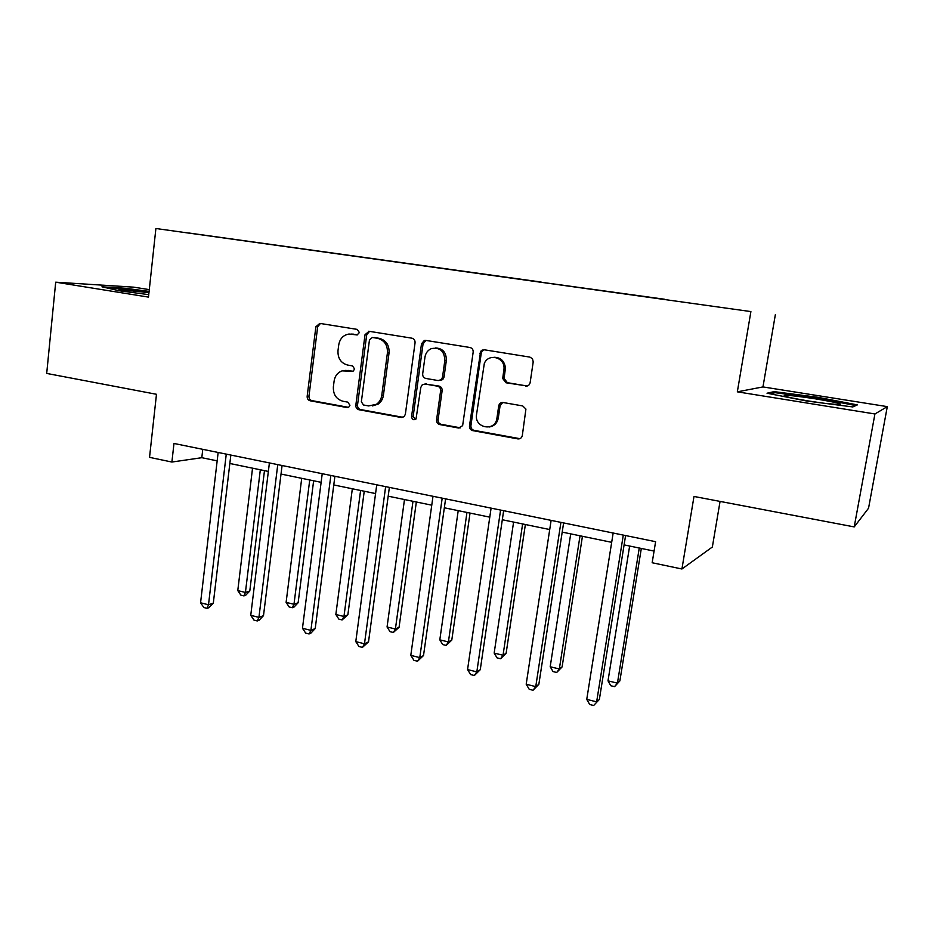 <?xml version="1.0" encoding="UTF-8"?>
<svg xmlns="http://www.w3.org/2000/svg" width="934" height="934" viewBox="0 0 934 934"><rect width="100%" height="100%" fill="white"/><g stroke="black" fill="none" stroke-linecap="round" stroke-linejoin="round"><path stroke-width="1.4" d="M359.392 332.562L357.255 329.398L319.848 323.397L315.879 326.737L307.158 396.308C307.076 398.678 308.057 400.161 310.123 400.779L347.121 407.574L348.651 407.306L349.946 405.309L347.822 402.134L342.988 401.258C336.287 399.273 333.076 394.463 333.368 386.839L334.115 381.025C334.967 375.9 337.629 372.526 342.077 370.868L352.935 371.288L354.651 369.07L352.527 365.906L347.658 365.066C340.922 363.151 337.699 358.341 337.991 350.67L338.75 344.809C339.918 338.598 343.338 335.002 349.024 334.033L357.15 334.932L359.392 332.562M525.62 386.092C528.025 386.244 529.531 385.088 530.138 382.648L533.209 361.867L532.485 358.761L529.893 357.103L484.221 349.771L480.636 351.266L469.475 425.904C469.358 428.379 470.432 429.944 472.686 430.609L517.833 438.887C520.226 439.073 521.709 437.953 522.316 435.536L525.924 409.069L522.69 405.928L503.146 402.519C500.776 402.367 499.293 403.488 498.709 405.905L496.935 418.163C495.37 432.138 474.04 428.216 476.538 414.509L484.337 363.384C488.552 353.017 504.734 357.162 504.033 368.521L502.702 378.527L506.018 382.788L527.255 386.011M149.288 289.622L133.819 287.17L55.701 282.185L46.7 373.425L156.48 394.288L149.533 457.356L171.891 462.038L173.981 443.463L655.61 541.685L652.166 562.747L681.925 568.993L712.35 547.02L720.067 501.406M874.924 413.972L887.3 406.629L762.961 386.921L737.335 391.836L874.924 413.972L854.213 526.904L693.997 496.456L681.925 568.993M737.335 391.836L750.901 311.582L155.896 228.503L750.901 311.582M55.701 282.185L148.483 297.105L155.896 228.503M415.058 342.766C415.163 340.303 414.112 338.773 411.917 338.178L369.128 331.301L365.031 334.676L355.831 405.181C355.737 407.586 356.753 409.092 358.866 409.722L401.2 417.486L404.2 416.564L405.368 414.217L415.058 342.766M425.741 340.396L469.942 347.483C472.207 348.102 473.281 349.655 473.164 352.153L462.634 425.659L458.571 428.017L439.727 424.561C437.521 423.908 436.47 422.355 436.575 419.903L440.614 390.809C440.731 388.357 439.669 386.804 437.451 386.174L425.052 384.026L422.285 384.75L420.825 387.377L416.027 419.004C413.517 420.452 412.034 419.646 411.579 416.564L421.503 343.805L424.305 340.466L425.741 340.396M887.3 406.629L868.55 508.213L854.213 526.904M664.436 299.429L188.995 233.021L541.136 282.045M664.471 299.23L541.055 282.208M762.961 386.921L775.36 314.641M171.891 462.038L201.802 457.695L217.167 460.859M229.846 463.486L268.35 471.437M281.017 474.052L321.133 482.329M333.777 484.944L375.573 493.572M388.194 496.176L431.765 505.177M444.339 507.781L489.778 517.156M502.317 519.748L549.717 529.543M562.198 532.111L611.677 542.327M624.099 544.896L654.069 551.083M202.771 449.336L201.802 457.695M442.973 377.173L442.623 379.683M505.014 365.252L504.325 369.969M499.363 404.177L499.118 405.858M497.343 418.093L496.748 422.25M149.101 291.396L125.121 288.244L101.958 286.808L119.33 290.778L148.751 294.642M857.342 404.889L818.091 397.324L774.134 391.638L767.024 393.214L806.381 400.955L852.8 406.944L857.342 404.889M125.039 289.026L125.121 288.244M773.901 392.981L774.134 391.638M817.939 398.234L818.091 397.324M357.617 334.827L350.997 334.033M345.615 370.389L353.099 371.218M320.42 323.491L317.677 326.772L308.967 396.168C308.885 398.526 309.866 400.009 311.921 400.628L348.58 407.352M369.56 331.372L366.723 334.699L357.535 405.017C357.442 407.411 358.446 408.917 360.559 409.547L403.021 417.323M372.351 337.478L369.479 339.824L361.353 401.807L363.489 404.982L368.65 405.928L376.425 404.305C379.391 402.239 381.177 399.297 381.761 395.456L387.423 352.877C387.738 345.078 384.446 340.221 377.558 338.318L372.327 337.466M372.444 405.916L378.083 404.142C381.049 402.075 382.823 399.133 383.407 395.316L381.761 395.456M374.02 337.489L379.216 338.33C386.092 340.221 389.373 345.066 389.058 352.854L383.407 395.316M424.993 384.026L438.98 386.057C441.187 386.688 442.249 388.229 442.132 390.681L438.104 419.693C437.988 422.133 439.038 423.686 441.245 424.34L460.497 427.83M426.009 340.431L423.067 343.805L413.167 416.366L415.28 419.576M444.841 360.442C444.421 351.067 439.937 347.121 431.38 348.604C427.795 350.203 425.659 353.052 424.958 357.162L422.682 373.833C422.565 376.285 423.616 377.826 425.822 378.445L438.233 380.57L441.292 379.624L442.506 377.208L444.841 360.442L446.347 360.396C446.394 352.527 442.798 348.382 435.536 347.962M439.821 380.477L442.809 379.519L444.024 377.114L442.506 377.208M446.347 360.396L444.024 377.114M494.028 357.267C500.916 357.43 504.71 361.166 505.399 368.451L504.08 378.422L507.372 382.671L526.939 385.964M489.194 426.99C494.191 426.196 497.227 423.184 498.312 417.953L496.935 418.163M502.761 402.472L500.087 405.73L498.312 417.953M484.302 349.795L482.061 351.242L481.243 353.204L470.923 425.671C470.806 428.134 471.868 429.698 474.122 430.364L519.899 438.676M252.542 468.168L237.773 590.592L245.42 592.46L249.798 591L264.474 470.631M249.798 591L245.654 595.297L243.902 595.88L245.42 592.46L260.329 469.779M243.902 595.88L240.855 595.133L237.773 590.592M226.262 454.122L208.504 604.765L200.565 602.78L218.147 452.465M230.838 455.056L213.314 603.154L208.504 604.765L207.021 608.326L203.857 607.532L200.565 602.78M213.314 603.154L208.959 607.672L207.021 608.326M148.961 292.634L119.424 289.657C117.462 289.867 120.428 290.637 128.32 291.957M106.803 287.917L125.576 289.061L149.02 292.144M825.563 403.43L839.211 404.667C843.635 404.177 835.778 402.25 815.627 398.876C800.426 396.518 790.176 395.339 784.852 395.327C781.758 395.923 789.732 397.826 808.786 401.025L821.908 402.963M770.153 393.833L775.15 392.689L817.775 398.211L855.801 405.554L852.754 406.932M301.717 478.325L286.108 602.372L293.976 604.286L298.133 602.745L313.637 480.788M298.133 602.745L293.965 607.112L292.295 607.73L293.976 604.286L309.738 479.983M292.295 607.73L289.155 606.96L286.108 602.372M352.34 488.774L335.843 614.49L343.957 616.475L347.857 614.829L364.237 491.237M347.857 614.829L342.101 619.931L343.957 616.475L360.594 490.478M342.101 619.931L338.867 619.137L335.843 614.49M277.76 464.63L258.928 617.374L250.744 615.331L269.401 462.925M282.08 465.506L263.493 615.669L258.928 617.374L257.27 620.958L254.001 620.129L250.744 615.331M263.493 615.669L259.103 620.258L257.27 620.958M330.858 475.453L310.894 630.38L302.464 628.267L322.23 473.701M334.897 476.282L315.213 628.559L310.894 630.38L309.049 633.964L305.687 633.124L302.464 628.267M315.213 628.559L310.788 633.229L309.049 633.964M404.48 499.55L387.061 626.983L395.409 629.014L399.063 627.274L416.342 501.99M399.063 627.274L393.366 632.481L395.409 629.014L412.98 501.301M393.366 632.481L390.038 631.676L387.061 626.983M458.209 510.641L439.809 639.837L448.413 641.938L451.787 640.082L470.036 513.081M451.787 640.082L446.183 645.417L448.413 641.938L466.965 512.451M446.183 645.417L442.751 644.577L439.809 639.837M513.595 522.083L494.168 653.088L503.029 655.248L506.123 653.286L525.375 524.511M506.123 653.286L500.589 658.75L503.029 655.248L522.62 523.939M500.589 658.75L497.051 657.875L494.168 653.088M425.834 340.408L424.305 340.466M385.637 486.626L364.482 643.783L355.784 641.611L376.741 484.816M389.373 487.385L368.521 641.856L364.482 643.783L362.439 647.39L358.971 646.515L355.784 641.611M368.521 641.856L362.439 647.39M482.271 350.005L481.967 351.242M442.191 498.161L419.775 657.606L410.797 655.364L433.002 496.281M445.6 498.849L423.511 655.563L419.775 657.606L417.521 661.225L413.937 660.326L410.797 655.364M423.511 655.563L417.521 661.225M501.558 402.589L501.476 403.196M500.577 510.069L476.83 671.885L467.56 669.561L491.097 508.131M503.648 510.688L480.263 669.713L476.83 671.885L474.355 675.515L470.654 674.581L467.56 669.561M480.263 669.713L474.355 675.515M570.709 533.874L550.196 666.748L559.338 668.977L562.116 666.899L582.442 536.291M562.116 666.899L556.687 672.48L559.338 668.977L580.026 535.801M556.687 672.48L553.045 671.593L550.196 666.748M560.914 522.375L535.754 686.63L526.192 684.237L551.118 520.366M563.611 522.923L538.848 684.318L535.754 686.63L533.045 690.261L529.228 689.304L526.192 684.237M538.848 684.318L533.045 690.261M629.644 546.04L607.999 680.839L617.432 683.139L619.872 680.933L641.319 548.456M619.872 680.933L614.549 686.653L617.432 683.139L639.265 548.024M614.549 686.653L610.789 685.731L607.999 680.839M623.293 535.089L596.639 701.854L586.75 699.379L613.159 533.022M625.593 535.556L599.371 699.403L593.674 705.497L589.728 704.505L586.75 699.379M599.371 699.403L593.674 705.497M353.379 334.138L351.663 334.115M352.783 371.335L351.814 371.37M348.686 370.459L346.958 370.529M348.37 407.446L347.121 407.574M311.921 400.628L310.123 400.779M308.967 396.168L307.158 396.308M317.677 326.772L315.879 326.737M357.22 334.921L356.543 334.909M402.799 417.288L401.2 417.486M360.559 409.547L358.866 409.722M357.535 405.017L355.831 405.181M366.723 334.699L365.031 334.676M389.058 352.854L387.423 352.877M379.216 338.33L377.558 338.318M460.042 427.784L458.571 428.017M441.245 424.34L439.727 424.561M438.104 419.693L436.575 419.903M442.132 390.681L440.614 390.809M438.98 386.057L437.451 386.174M426.604 383.921L425.052 384.026M413.167 416.366L411.579 416.564M423.067 343.805L421.503 343.805M507.372 382.671L506.018 382.788M504.115 377.955L502.749 378.06M505.282 369.922L503.916 369.992M500.087 405.73L498.709 405.905M519.164 438.618L517.833 438.887M474.122 430.364L472.686 430.609M470.923 425.671L469.475 425.904M481.243 353.204L479.819 353.227M369.012 331.29L368.311 331.278M378.083 404.142L376.425 404.305M442.809 379.519L441.292 379.624M504.08 378.422L502.702 378.527M505.399 368.451L504.033 368.521M482.061 351.242L480.636 351.266M120.486 290.474L119.424 289.657M786.51 396.705L784.852 395.327"/></g></svg>
